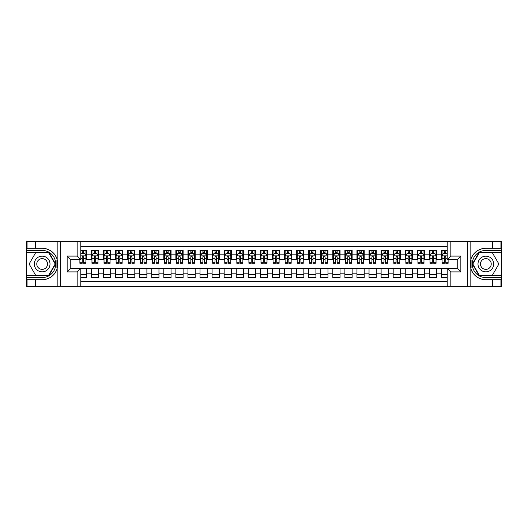 <?xml version="1.0" encoding="UTF-8"?>
<svg xmlns="http://www.w3.org/2000/svg" width="528" height="528" viewBox="0 0 528 528"><rect width="100%" height="100%" fill="white"/><g stroke="black" fill="none" stroke-linecap="round" stroke-linejoin="round"><path stroke-width="0.79" d="M80.791 286.334L447.209 286.334L447.209 268.283L457.228 268.283L457.228 259.717L447.209 259.717L447.209 241.666L80.791 241.666L80.791 259.717L70.772 259.717L70.772 268.283L80.791 268.283L80.791 286.334L35.515 286.334L35.515 279.728L42.154 279.728A15.728 15.728 0 0 0 57.169 268.673L57.169 259.327A15.728 15.728 0 0 0 42.154 248.272L35.515 248.272L35.515 241.666L26.4 241.666L26.4 275.649L48.88 275.649L55.612 264L48.88 252.351L26.4 252.351M447.209 250.417L441.474 250.417L441.474 254.826L436.649 254.826L436.649 259.651L441.474 259.651L441.474 254.826M436.649 254.826L436.649 250.417L429.403 250.417L429.403 254.826L424.571 254.826L424.571 259.651L429.403 259.651L429.403 254.826M424.571 254.826L424.571 250.417L417.331 250.417L417.331 254.826L412.5 254.826L412.5 259.651L417.331 259.651L417.331 254.826M412.5 254.826L412.5 250.417L405.253 250.417L405.253 254.826L400.429 254.826L400.429 259.651L405.253 259.651L405.253 254.826M400.429 254.826L400.429 250.417L393.182 250.417L393.182 254.826L388.351 254.826L388.351 259.651L393.182 259.651L393.182 254.826M388.351 254.826L388.351 250.417L381.11 250.417L381.11 254.826L376.279 254.826L376.279 259.651L381.11 259.651L381.11 254.826M376.279 254.826L376.279 250.417L369.039 250.417L369.039 254.826L364.208 254.826L364.208 259.651L369.039 259.651L369.039 254.826M364.208 254.826L364.208 250.417L356.961 250.417L356.961 254.826L352.136 254.826L352.136 259.651L356.961 259.651L356.961 254.826M352.136 254.826L352.136 250.417L344.89 250.417L344.89 254.826L340.058 254.826L340.058 259.651L344.89 259.651L344.89 254.826M340.058 254.826L340.058 250.417L332.818 250.417L332.818 254.826L327.987 254.826L327.987 259.651L332.818 259.651L332.818 254.826M327.987 254.826L327.987 250.417L320.747 250.417L320.747 254.826L315.916 254.826L315.916 259.651L320.747 259.651L320.747 254.826M315.916 254.826L315.916 250.417L308.669 250.417L308.669 254.826L303.844 254.826L303.844 259.651L308.669 259.651L308.669 254.826M303.844 254.826L303.844 250.417L296.597 250.417L296.597 254.826L291.766 254.826L291.766 259.651L296.597 259.651L296.597 254.826M291.766 254.826L291.766 250.417L284.526 250.417L284.526 254.826L279.695 254.826L279.695 259.651L284.526 259.651L284.526 254.826M279.695 254.826L279.695 250.417L272.448 250.417L272.448 254.826L267.623 254.826L267.623 259.651L272.448 259.651L272.448 254.826M267.623 254.826L267.623 250.417L260.377 250.417L260.377 254.826L255.552 254.826L255.552 259.651L260.377 259.651L260.377 254.826M255.552 254.826L255.552 250.417L248.305 250.417L248.305 254.826L243.474 254.826L243.474 259.651L248.305 259.651L248.305 254.826M243.474 254.826L243.474 250.417L236.234 250.417L236.234 254.826L231.403 254.826L231.403 259.651L236.234 259.651L236.234 254.826M231.403 254.826L231.403 250.417L224.156 250.417L224.156 254.826L219.331 254.826L219.331 259.651L224.156 259.651L224.156 254.826M219.331 254.826L219.331 250.417L212.084 250.417L212.084 254.826L207.253 254.826L207.253 259.651L212.084 259.651L212.084 254.826M207.253 254.826L207.253 250.417L200.013 250.417L200.013 254.826L195.182 254.826L195.182 259.651L200.013 259.651L200.013 254.826M195.182 254.826L195.182 250.417L187.942 250.417L187.942 254.826L183.11 254.826L183.11 259.651L187.942 259.651L187.942 254.826M183.11 254.826L183.11 250.417L175.864 250.417L175.864 254.826L171.039 254.826L171.039 259.651L175.864 259.651L175.864 254.826M171.039 254.826L171.039 250.417L163.792 250.417L163.792 254.826L158.961 254.826L158.961 259.651L163.792 259.651L163.792 254.826M158.961 254.826L158.961 250.417L151.721 250.417L151.721 254.826L146.89 254.826L146.89 259.651L151.721 259.651L151.721 254.826M146.89 254.826L146.89 250.417L139.649 250.417L139.649 254.826L134.818 254.826L134.818 259.651L139.649 259.651L139.649 254.826M134.818 254.826L134.818 250.417L127.571 250.417L127.571 254.826L122.747 254.826L122.747 259.651L127.571 259.651L127.571 254.826M122.747 254.826L122.747 250.417L115.5 250.417L115.5 254.826L110.669 254.826L110.669 259.651L115.5 259.651L115.5 254.826M110.669 254.826L110.669 250.417L103.429 250.417L103.429 254.826L98.597 254.826L98.597 259.651L103.429 259.651L103.429 254.826M98.597 254.826L98.597 250.417L91.351 250.417L91.351 259.651L86.526 259.651L86.526 250.417L80.791 250.417M80.791 277.583L86.526 277.583L86.526 268.349L91.351 268.349L91.351 277.583L98.597 277.583L98.597 268.349L103.429 268.349L103.429 273.174L98.597 273.174M103.429 273.174L103.429 277.583L110.669 277.583L110.669 268.349L115.5 268.349L115.5 273.174L110.669 273.174M115.5 273.174L115.5 277.583L122.747 277.583L122.747 268.349L127.571 268.349L127.571 273.174L122.747 273.174M127.571 273.174L127.571 277.583L134.818 277.583L134.818 268.349L139.649 268.349L139.649 273.174L134.818 273.174M139.649 273.174L139.649 277.583L146.89 277.583L146.89 268.349L151.721 268.349L151.721 273.174L146.89 273.174M151.721 273.174L151.721 277.583L158.961 277.583L158.961 268.349L163.792 268.349L163.792 273.174L158.961 273.174M163.792 273.174L163.792 277.583L171.039 277.583L171.039 268.349L175.864 268.349L175.864 273.174L171.039 273.174M175.864 273.174L175.864 277.583L183.11 277.583L183.11 268.349L187.942 268.349L187.942 273.174L183.11 273.174M187.942 273.174L187.942 277.583L195.182 277.583L195.182 268.349L200.013 268.349L200.013 273.174L195.182 273.174M200.013 273.174L200.013 277.583L207.253 277.583L207.253 268.349L212.084 268.349L212.084 273.174L207.253 273.174M212.084 273.174L212.084 277.583L219.331 277.583L219.331 268.349L224.156 268.349L224.156 273.174L219.331 273.174M224.156 273.174L224.156 277.583L231.403 277.583L231.403 268.349L236.234 268.349L236.234 273.174L231.403 273.174M236.234 273.174L236.234 277.583L243.474 277.583L243.474 268.349L248.305 268.349L248.305 273.174L243.474 273.174M248.305 273.174L248.305 277.583L255.552 277.583L255.552 268.349L260.377 268.349L260.377 273.174L255.552 273.174M260.377 273.174L260.377 277.583L267.623 277.583L267.623 268.349L272.448 268.349L272.448 273.174L267.623 273.174M272.448 273.174L272.448 277.583L279.695 277.583L279.695 268.349L284.526 268.349L284.526 273.174L279.695 273.174M284.526 273.174L284.526 277.583L291.766 277.583L291.766 268.349L296.597 268.349L296.597 273.174L291.766 273.174M296.597 273.174L296.597 277.583L303.844 277.583L303.844 268.349L308.669 268.349L308.669 273.174L303.844 273.174M308.669 273.174L308.669 277.583L315.916 277.583L315.916 268.349L320.747 268.349L320.747 273.174L315.916 273.174M320.747 273.174L320.747 277.583L327.987 277.583L327.987 268.349L332.818 268.349L332.818 273.174L327.987 273.174M332.818 273.174L332.818 277.583L340.058 277.583L340.058 268.349L344.89 268.349L344.89 273.174L340.058 273.174M344.89 273.174L344.89 277.583L352.136 277.583L352.136 268.349L356.961 268.349L356.961 273.174L352.136 273.174M356.961 273.174L356.961 277.583L364.208 277.583L364.208 268.349L369.039 268.349L369.039 273.174L364.208 273.174M369.039 273.174L369.039 277.583L376.279 277.583L376.279 268.349L381.11 268.349L381.11 273.174L376.279 273.174M381.11 273.174L381.11 277.583L388.351 277.583L388.351 268.349L393.182 268.349L393.182 273.174L388.351 273.174M393.182 273.174L393.182 277.583L400.429 277.583L400.429 268.349L405.253 268.349L405.253 273.174L400.429 273.174M405.253 273.174L405.253 277.583L412.5 277.583L412.5 268.349L417.331 268.349L417.331 273.174L412.5 273.174M417.331 273.174L417.331 277.583L424.571 277.583L424.571 268.349L429.403 268.349L429.403 273.174L424.571 273.174M429.403 273.174L429.403 277.583L436.649 277.583L436.649 268.349L441.474 268.349L441.474 273.174L436.649 273.174M447.209 246.371L80.791 246.371M80.791 281.629L447.209 281.629M441.474 273.174L441.474 277.583L447.209 277.583M70.831 259.717L70.831 268.283M457.169 268.283L457.169 259.717M82.177 253.433L83.629 253.433M85.919 253.433L86.526 253.433M82.177 259.532L83.629 259.532M85.919 259.532L86.526 259.532M80.791 268.468L86.526 268.468M80.791 274.567L86.526 274.567M91.351 259.532L91.958 259.532M94.248 259.532L95.7 259.532M97.997 259.532L98.597 259.532M91.351 253.433L91.958 253.433M94.248 253.433L95.7 253.433M97.997 253.433L98.597 253.433M91.351 268.468L98.597 268.468M91.351 274.567L98.597 274.567M103.429 268.468L110.669 268.468M103.429 274.567L110.669 274.567M103.429 253.433L104.029 253.433M106.326 253.433L107.771 253.433M110.068 253.433L110.669 253.433M103.429 259.532L104.029 259.532M106.326 259.532L107.771 259.532M110.068 259.532L110.669 259.532M115.5 268.468L122.747 268.468M115.5 274.567L122.747 274.567M115.5 253.433L116.101 253.433M118.397 253.433L119.849 253.433M122.14 253.433L122.747 253.433M115.5 259.532L116.101 259.532M118.397 259.532L119.849 259.532M122.14 259.532L122.747 259.532M127.571 268.468L134.818 268.468M127.571 274.567L134.818 274.567M127.571 253.433L128.179 253.433M130.469 253.433L131.921 253.433M134.211 253.433L134.818 253.433M127.571 259.532L128.179 259.532M130.469 259.532L131.921 259.532M134.211 259.532L134.818 259.532M139.649 268.468L146.89 268.468M139.649 274.567L146.89 274.567M139.649 253.433L140.25 253.433M142.547 253.433L143.992 253.433M146.289 253.433L146.89 253.433M139.649 259.532L140.25 259.532M142.547 259.532L143.992 259.532M146.289 259.532L146.89 259.532M151.721 268.468L158.961 268.468M151.721 274.567L158.961 274.567M151.721 253.433L152.321 253.433M154.618 253.433L156.064 253.433M158.36 253.433L158.961 253.433M151.721 259.532L152.321 259.532M154.618 259.532L156.064 259.532M158.36 259.532L158.961 259.532M163.792 268.468L171.039 268.468M163.792 274.567L171.039 274.567M163.792 253.433L164.399 253.433M166.69 253.433L168.142 253.433M170.432 253.433L171.039 253.433M163.792 259.532L164.399 259.532M166.69 259.532L168.142 259.532M170.432 259.532L171.039 259.532M175.864 268.468L183.11 268.468M175.864 274.567L183.11 274.567M175.864 253.433L176.471 253.433M178.761 253.433L180.213 253.433M182.503 253.433L183.11 253.433M175.864 259.532L176.471 259.532M178.761 259.532L180.213 259.532M182.503 259.532L183.11 259.532M187.942 268.468L195.182 268.468M187.942 274.567L195.182 274.567M187.942 253.433L188.542 253.433M190.839 253.433L192.284 253.433M194.581 253.433L195.182 253.433M187.942 259.532L188.542 259.532M190.839 259.532L192.284 259.532M194.581 259.532L195.182 259.532M200.013 268.468L207.253 268.468M200.013 274.567L207.253 274.567M200.013 253.433L200.614 253.433M202.91 253.433L204.356 253.433M206.653 253.433L207.253 253.433M200.013 259.532L200.614 259.532M202.91 259.532L204.356 259.532M206.653 259.532L207.253 259.532M212.084 268.468L219.331 268.468M212.084 274.567L219.331 274.567M212.084 253.433L212.692 253.433M214.982 253.433L216.434 253.433M218.724 253.433L219.331 253.433M212.084 259.532L212.692 259.532M214.982 259.532L216.434 259.532M218.724 259.532L219.331 259.532M224.156 268.468L231.403 268.468M224.156 274.567L231.403 274.567M224.156 253.433L224.763 253.433M227.053 253.433L228.505 253.433M230.802 253.433L231.403 253.433M224.156 259.532L224.763 259.532M227.053 259.532L228.505 259.532M230.802 259.532L231.403 259.532M236.234 268.468L243.474 268.468M236.234 274.567L243.474 274.567M236.234 253.433L236.834 253.433M239.131 253.433L240.577 253.433M242.873 253.433L243.474 253.433M236.234 259.532L236.834 259.532M239.131 259.532L240.577 259.532M242.873 259.532L243.474 259.532M248.305 268.468L255.552 268.468M248.305 274.567L255.552 274.567M248.305 253.433L248.906 253.433M251.203 253.433L252.648 253.433M254.945 253.433L255.552 253.433M248.305 259.532L248.906 259.532M251.203 259.532L252.648 259.532M254.945 259.532L255.552 259.532M260.377 268.468L267.623 268.468M260.377 274.567L267.623 274.567M260.377 253.433L260.984 253.433M263.274 253.433L264.726 253.433M267.016 253.433L267.623 253.433M260.377 259.532L260.984 259.532M263.274 259.532L264.726 259.532M267.016 259.532L267.623 259.532M272.448 268.468L279.695 268.468M272.448 274.567L279.695 274.567M272.448 253.433L273.055 253.433M275.352 253.433L276.797 253.433M279.094 253.433L279.695 253.433M272.448 259.532L273.055 259.532M275.352 259.532L276.797 259.532M279.094 259.532L279.695 259.532M284.526 268.468L291.766 268.468M284.526 274.567L291.766 274.567M284.526 253.433L285.127 253.433M287.423 253.433L288.869 253.433M291.166 253.433L291.766 253.433M284.526 259.532L285.127 259.532M287.423 259.532L288.869 259.532M291.166 259.532L291.766 259.532M296.597 268.468L303.844 268.468M296.597 274.567L303.844 274.567M296.597 253.433L297.198 253.433M299.495 253.433L300.947 253.433M303.237 253.433L303.844 253.433M296.597 259.532L297.198 259.532M299.495 259.532L300.947 259.532M303.237 259.532L303.844 259.532M308.669 268.468L315.916 268.468M308.669 274.567L315.916 274.567M308.669 253.433L309.276 253.433M311.566 253.433L313.018 253.433M315.308 253.433L315.916 253.433M308.669 259.532L309.276 259.532M311.566 259.532L313.018 259.532M315.308 259.532L315.916 259.532M320.747 268.468L327.987 268.468M320.747 274.567L327.987 274.567M320.747 253.433L321.347 253.433M323.644 253.433L325.09 253.433M327.386 253.433L327.987 253.433M320.747 259.532L321.347 259.532M323.644 259.532L325.09 259.532M327.386 259.532L327.987 259.532M332.818 268.468L340.058 268.468M332.818 274.567L340.058 274.567M332.818 253.433L333.419 253.433M335.716 253.433L337.161 253.433M339.458 253.433L340.058 253.433M332.818 259.532L333.419 259.532M335.716 259.532L337.161 259.532M339.458 259.532L340.058 259.532M344.89 268.468L352.136 268.468M344.89 274.567L352.136 274.567M344.89 253.433L345.497 253.433M347.787 253.433L349.239 253.433M351.529 253.433L352.136 253.433M344.89 259.532L345.497 259.532M347.787 259.532L349.239 259.532M351.529 259.532L352.136 259.532M356.961 268.468L364.208 268.468M356.961 274.567L364.208 274.567M356.961 253.433L357.568 253.433M359.858 253.433L361.31 253.433M363.601 253.433L364.208 253.433M356.961 259.532L357.568 259.532M359.858 259.532L361.31 259.532M363.601 259.532L364.208 259.532M369.039 268.468L376.279 268.468M369.039 274.567L376.279 274.567M369.039 253.433L369.64 253.433M371.936 253.433L373.382 253.433M375.679 253.433L376.279 253.433M369.039 259.532L369.64 259.532M371.936 259.532L373.382 259.532M375.679 259.532L376.279 259.532M381.11 268.468L388.351 268.468M381.11 274.567L388.351 274.567M381.11 253.433L381.711 253.433M384.008 253.433L385.453 253.433M387.75 253.433L388.351 253.433M381.11 259.532L381.711 259.532M384.008 259.532L385.453 259.532M387.75 259.532L388.351 259.532M393.182 268.468L400.429 268.468M393.182 274.567L400.429 274.567M393.182 253.433L393.789 253.433M396.079 253.433L397.531 253.433M399.821 253.433L400.429 253.433M393.182 259.532L393.789 259.532M396.079 259.532L397.531 259.532M399.821 259.532L400.429 259.532M405.253 268.468L412.5 268.468M405.253 274.567L412.5 274.567M405.253 253.433L405.86 253.433M408.151 253.433L409.603 253.433M411.899 253.433L412.5 253.433M405.253 259.532L405.86 259.532M408.151 259.532L409.603 259.532M411.899 259.532L412.5 259.532M417.331 268.468L424.571 268.468M417.331 274.567L424.571 274.567M417.331 253.433L417.932 253.433M420.229 253.433L421.674 253.433M423.971 253.433L424.571 253.433M417.331 259.532L417.932 259.532M420.229 259.532L421.674 259.532M423.971 259.532L424.571 259.532M429.403 268.468L436.649 268.468M429.403 274.567L436.649 274.567M429.403 253.433L430.003 253.433M432.3 253.433L433.752 253.433M436.042 253.433L436.649 253.433M429.403 259.532L430.003 259.532M432.3 259.532L433.752 259.532M436.042 259.532L436.649 259.532M441.474 268.468L447.209 268.468M441.474 274.567L447.209 274.567M441.474 253.433L442.081 253.433M444.371 253.433L445.823 253.433M441.474 259.532L442.081 259.532M444.371 259.532L445.823 259.532M83.629 251.988L82.177 251.988M79.886 262.291L79.886 263.274L82.177 263.274L82.177 262.291L79.886 262.291L79.886 259.717M85.048 254.159L85.919 254.159L85.919 263.274L83.629 263.274L83.629 256.819L83.068 256.113L82.183 256.714L82.177 262.291M85.919 254.159L85.919 250.417M85.919 255.908L84.711 253.499L81.094 253.499L80.791 254.1M82.177 253.499L82.177 250.417M83.629 250.417L83.629 253.499M46.081 257.202A7.847 7.847 0 0 0 35.356 260.073A7.847 7.847 0 0 0 38.234 270.798A7.847 7.847 0 0 0 48.952 267.927A7.847 7.847 0 0 0 46.081 257.202M44.84 259.347A5.372 5.372 0 0 0 37.501 261.314A5.372 5.372 0 0 0 39.468 268.653A5.372 5.372 0 0 0 46.807 266.686A5.372 5.372 0 0 0 44.84 259.347M48.675 275.286L35.64 275.286L29.119 264L35.64 252.714L48.675 252.714L55.189 264L48.675 275.286M489.766 257.202A7.847 7.847 0 0 0 479.048 260.073A7.847 7.847 0 0 0 481.919 270.798A7.847 7.847 0 0 0 492.644 267.927A7.847 7.847 0 0 0 489.766 257.202M488.532 259.347A5.372 5.372 0 0 0 481.193 261.314A5.372 5.372 0 0 0 483.16 268.653A5.372 5.372 0 0 0 490.499 266.686A5.372 5.372 0 0 0 488.532 259.347M492.36 275.286L479.325 275.286L472.811 264L479.325 252.714L492.36 252.714L498.881 264L492.36 275.286M56.912 267.623L57.46 267.623A15.728 15.728 0 0 0 57.46 260.383L56.918 260.383L56.912 267.716L57.433 267.716M35.515 241.666L57.169 241.666L57.169 259.327C54.549 252.404 49.546 248.721 42.154 248.272M42.154 279.728C49.546 279.279 54.549 275.596 57.169 268.673L57.169 286.334M77.167 286.334L77.167 271.907L67.148 271.907L67.148 256.093L77.167 256.093L77.167 241.666L60.687 241.666L60.687 286.334M35.515 286.334L26.4 286.334L26.4 275.649M26.4 277.583L42.154 277.583A13.583 13.583 0 0 0 55.737 264A13.583 13.583 0 0 0 42.154 250.417L26.4 250.417M57.169 241.666L60.687 241.666M77.167 241.666L80.791 241.666M35.515 279.728L27.067 279.728L27.067 286.334M35.515 248.272L27.067 248.272L27.067 241.666M77.167 271.907L80.791 268.283M67.148 271.907L70.772 268.283M67.148 256.093L70.772 259.717M77.167 256.093L80.791 259.717M56.918 260.383L57.433 260.291M57.823 265.353L57.869 263.446M57.717 261.73L57.631 261.215M471.088 260.377L470.54 260.377A15.728 15.728 0 0 0 470.54 267.617L471.082 267.617L471.088 260.284L470.567 260.284M447.209 241.666L492.485 241.666L492.485 248.272L485.846 248.272A15.728 15.728 0 0 0 470.831 259.327L470.831 268.673A15.728 15.728 0 0 0 485.846 279.728L492.485 279.728L492.485 286.334L501.6 286.334L501.6 252.351L479.12 252.351L472.388 264L479.12 275.649L501.6 275.649M492.485 286.334L470.831 286.334L470.831 268.673C473.451 275.596 478.454 279.279 485.846 279.728M485.846 248.272C478.454 248.721 473.451 252.404 470.831 259.327L470.831 241.666M450.833 241.666L450.833 256.093L460.852 256.093L460.852 271.907L450.833 271.907L450.833 286.334L467.313 286.334L467.313 241.666M492.485 241.666L501.6 241.666L501.6 252.351M501.6 250.417L485.846 250.417A13.583 13.583 0 0 0 472.263 264A13.583 13.583 0 0 0 485.846 277.583L501.6 277.583M470.831 286.334L467.313 286.334M450.833 286.334L447.209 286.334M492.485 248.272L500.933 248.272L500.933 241.666M492.485 279.728L500.933 279.728L500.933 286.334M450.833 256.093L447.209 259.717M460.852 256.093L457.228 259.717M460.852 271.907L457.228 268.283M450.833 271.907L447.209 268.283M471.082 267.617L470.567 267.709M470.177 262.647L470.131 264.554M470.283 266.27L470.369 266.785M95.7 251.988L94.248 251.988M97.997 262.291L95.7 262.291L95.7 263.274L97.997 263.274L97.997 255.908L96.789 253.499L93.166 253.499L91.958 255.908L91.958 263.274L94.248 263.274L94.248 262.291L91.958 262.291M91.958 255.908L91.958 250.417M97.997 255.908L97.997 250.417M94.248 253.499L94.248 250.417M95.7 250.417L95.7 253.499M95.7 262.291L95.7 256.819L94.901 256.093L94.248 256.819L94.248 262.291M107.771 251.988L106.326 251.988M110.068 262.291L107.771 262.291L107.771 263.274L110.068 263.274L110.068 255.908L108.86 253.499L105.237 253.499L104.029 255.908L104.029 263.274L106.326 263.274L106.326 262.291L104.029 262.291M104.029 255.908L104.029 250.417M110.068 255.908L110.068 250.417M106.326 253.499L106.326 250.417M107.771 250.417L107.771 253.499M107.771 262.291L107.771 256.819L106.973 256.093L106.333 256.714L106.326 262.291M119.849 251.988L118.397 251.988M122.14 262.291L119.849 262.291L119.849 263.274L122.14 263.274L122.14 255.908L120.932 253.499L117.308 253.499L116.101 255.908L116.101 263.274L118.397 263.274L118.397 262.291L116.101 262.291M116.101 255.908L116.101 250.417M122.14 255.908L122.14 250.417M118.397 253.499L118.397 250.417M119.849 250.417L119.849 253.499M119.849 262.291L119.849 256.819L119.044 256.093L118.404 256.714L118.397 262.291M131.921 251.988L130.469 251.988M134.211 262.291L131.921 262.291L131.921 263.274L134.211 263.274L134.211 255.908L133.003 253.499L129.386 253.499L128.179 255.908L128.179 263.274L130.469 263.274L130.469 262.291L128.179 262.291M128.179 255.908L128.179 250.417M134.211 255.908L134.211 250.417M130.469 253.499L130.469 250.417M131.921 250.417L131.921 253.499M131.921 262.291L131.921 256.819L131.116 256.093L130.475 256.714L130.469 262.291M143.992 251.988L142.547 251.988M146.289 262.291L143.992 262.291L143.992 263.274L146.289 263.274L146.289 255.908L145.081 253.499L141.458 253.499L140.25 255.908L140.25 263.274L142.547 263.274L142.547 262.291L140.25 262.291M140.25 255.908L140.25 250.417M146.289 255.908L146.289 250.417M142.547 253.499L142.547 250.417M143.992 250.417L143.992 253.499M143.992 262.291L143.992 256.819L143.194 256.093L142.553 256.714L142.547 262.291M156.064 251.988L154.618 251.988M158.36 262.291L156.064 262.291L156.064 263.274L158.36 263.274L158.36 255.908L157.153 253.499L153.529 253.499L152.321 255.908L152.321 263.274L154.618 263.274L154.618 262.291L152.321 262.291M152.321 255.908L152.321 250.417M158.36 255.908L158.36 250.417M154.618 253.499L154.618 250.417M156.064 250.417L156.064 253.499M156.064 262.291L156.064 256.819L155.265 256.093L154.625 256.714L154.618 262.291M168.142 251.988L166.69 251.988M170.432 262.291L168.142 262.291L168.142 263.274L170.432 263.274L170.432 255.908L169.224 253.499L165.601 253.499L164.399 255.908L164.399 263.274L166.69 263.274L166.69 262.291L164.399 262.291M164.399 255.908L164.399 250.417M170.432 255.908L170.432 250.417M166.69 253.499L166.69 250.417M168.142 250.417L168.142 253.499M168.142 262.291L168.142 256.819L167.336 256.093L166.696 256.714L166.69 262.291M180.213 251.988L178.761 251.988M182.503 262.291L180.213 262.291L180.213 263.274L182.503 263.274L182.503 255.908L181.302 253.499L177.679 253.499L176.471 255.908L176.471 263.274L178.761 263.274L178.761 262.291L176.471 262.291M176.471 255.908L176.471 250.417M182.503 255.908L182.503 250.417M178.761 253.499L178.761 250.417M180.213 250.417L180.213 253.499M180.213 262.291L180.213 256.819L179.414 256.093L178.768 256.714L178.761 262.291M192.284 251.988L190.839 251.988M194.581 262.291L192.284 262.291L192.284 263.274L194.581 263.274L194.581 255.908L193.373 253.499L189.75 253.499L188.542 255.908L188.542 263.274L190.839 263.274L190.839 262.291L188.542 262.291M188.542 255.908L188.542 250.417M194.581 255.908L194.581 250.417M190.839 253.499L190.839 250.417M192.284 250.417L192.284 253.499M192.284 262.291L192.284 256.819L191.486 256.093L190.846 256.714L190.839 262.291M204.356 251.988L202.91 251.988M206.653 262.291L204.356 262.291L204.356 263.274L206.653 263.274L206.653 255.908L205.445 253.499L201.821 253.499L200.614 255.908L200.614 263.274L202.91 263.274L202.91 262.291L200.614 262.291M200.614 255.908L200.614 250.417M206.653 255.908L206.653 250.417M202.91 253.499L202.91 250.417M204.356 250.417L204.356 253.499M204.356 262.291L204.356 256.819L203.557 256.093L202.917 256.714L202.91 262.291M216.434 251.988L214.982 251.988M218.724 262.291L216.434 262.291L216.434 263.274L218.724 263.274L218.724 255.908L217.516 253.499L213.899 253.499L212.692 255.908L212.692 263.274L214.982 263.274L214.982 262.291L212.692 262.291M212.692 255.908L212.692 250.417M218.724 255.908L218.724 250.417M214.982 253.499L214.982 250.417M216.434 250.417L216.434 253.499M216.434 262.291L216.434 256.819L215.629 256.093L214.988 256.714L214.982 262.291M228.505 251.988L227.053 251.988M230.802 262.291L228.505 262.291L228.505 263.274L230.802 263.274L230.802 255.908L229.594 253.499L225.971 253.499L224.763 255.908L224.763 263.274L227.053 263.274L227.053 262.291L224.763 262.291M224.763 255.908L224.763 250.417M230.802 255.908L230.802 250.417M227.053 253.499L227.053 250.417M228.505 250.417L228.505 253.499M228.505 262.291L228.505 256.819L227.707 256.093L227.06 256.714L227.053 262.291M240.577 251.988L239.131 251.988M242.873 262.291L240.577 262.291L240.577 263.274L242.873 263.274L242.873 255.908L241.666 253.499L238.042 253.499L236.834 255.908L236.834 263.274L239.131 263.274L239.131 262.291L236.834 262.291M236.834 255.908L236.834 250.417M242.873 255.908L242.873 250.417M239.131 253.499L239.131 250.417M240.577 250.417L240.577 253.499M240.577 262.291L240.577 256.819L239.778 256.093L239.138 256.714L239.131 262.291M252.648 251.988L251.203 251.988M254.945 262.291L252.648 262.291L252.648 263.274L254.945 263.274L254.945 255.908L253.737 253.499L250.114 253.499L248.906 255.908L248.906 263.274L251.203 263.274L251.203 262.291L248.906 262.291M248.906 255.908L248.906 250.417M254.945 255.908L254.945 250.417M251.203 253.499L251.203 250.417M252.648 250.417L252.648 253.499M252.648 262.291L252.648 256.819L251.849 256.093L251.209 256.714L251.203 262.291M264.726 251.988L263.274 251.988M267.016 262.291L264.726 262.291L264.726 263.274L267.016 263.274L267.016 255.908L265.808 253.499L262.192 253.499L260.984 255.908L260.984 263.274L263.274 263.274L263.274 262.291L260.984 262.291M260.984 255.908L260.984 250.417M267.016 255.908L267.016 250.417M263.274 253.499L263.274 250.417M264.726 250.417L264.726 253.499M264.726 262.291L264.726 256.819L263.921 256.093L263.281 256.714L263.274 262.291M276.797 251.988L275.352 251.988M279.094 262.291L276.797 262.291L276.797 263.274L279.094 263.274L279.094 255.908L277.886 253.499L274.263 253.499L273.055 255.908L273.055 263.274L275.352 263.274L275.352 262.291L273.055 262.291M273.055 255.908L273.055 250.417M279.094 255.908L279.094 250.417M275.352 253.499L275.352 250.417M276.797 250.417L276.797 253.499M276.797 262.291L276.797 256.819L275.999 256.093L275.359 256.714L275.352 262.291M288.869 251.988L287.423 251.988M291.166 262.291L288.869 262.291L288.869 263.274L291.166 263.274L291.166 255.908L289.958 253.499L286.334 253.499L285.127 255.908L285.127 263.274L287.423 263.274L287.423 262.291L285.127 262.291M285.127 255.908L285.127 250.417M291.166 255.908L291.166 250.417M287.423 253.499L287.423 250.417M288.869 250.417L288.869 253.499M288.869 262.291L288.869 256.819L288.07 256.093L287.43 256.714L287.423 262.291M300.947 251.988L299.495 251.988M303.237 262.291L300.947 262.291L300.947 263.274L303.237 263.274L303.237 255.908L302.029 253.499L298.406 253.499L297.198 255.908L297.198 263.274L299.495 263.274L299.495 262.291L297.198 262.291M297.198 255.908L297.198 250.417M303.237 255.908L303.237 250.417M299.495 253.499L299.495 250.417M300.947 250.417L300.947 253.499M300.947 262.291L300.947 256.819L300.142 256.093L299.501 256.714L299.495 262.291M313.018 251.988L311.566 251.988M315.308 262.291L313.018 262.291L313.018 263.274L315.308 263.274L315.308 255.908L314.101 253.499L310.484 253.499L309.276 255.908L309.276 263.274L311.566 263.274L311.566 262.291L309.276 262.291M309.276 255.908L309.276 250.417M315.308 255.908L315.308 250.417M311.566 253.499L311.566 250.417M313.018 250.417L313.018 253.499M313.018 262.291L313.018 256.819L312.22 256.093L311.573 256.714L311.566 262.291M325.09 251.988L323.644 251.988M327.386 262.291L325.09 262.291L325.09 263.274L327.386 263.274L327.386 255.908L326.179 253.499L322.555 253.499L321.347 255.908L321.347 263.274L323.644 263.274L323.644 262.291L321.347 262.291M321.347 255.908L321.347 250.417M327.386 255.908L327.386 250.417M323.644 253.499L323.644 250.417M325.09 250.417L325.09 253.499M325.09 262.291L325.09 256.819L324.291 256.093L323.651 256.714L323.644 262.291M337.161 251.988L335.716 251.988M339.458 262.291L337.161 262.291L337.161 263.274L339.458 263.274L339.458 255.908L338.25 253.499L334.627 253.499L333.419 255.908L333.419 263.274L335.716 263.274L335.716 262.291L333.419 262.291M333.419 255.908L333.419 250.417M339.458 255.908L339.458 250.417M335.716 253.499L335.716 250.417M337.161 250.417L337.161 253.499M337.161 262.291L337.161 256.819L336.362 256.093L335.722 256.714L335.716 262.291M349.239 251.988L347.787 251.988M351.529 262.291L349.239 262.291L349.239 263.274L351.529 263.274L351.529 255.908L350.321 253.499L346.698 253.499L345.497 255.908L345.497 263.274L347.787 263.274L347.787 262.291L345.497 262.291M345.497 255.908L345.497 250.417M351.529 255.908L351.529 250.417M347.787 253.499L347.787 250.417M349.239 250.417L349.239 253.499M349.239 262.291L349.239 256.819L348.434 256.093L347.794 256.714L347.787 262.291M361.31 251.988L359.858 251.988M363.601 262.291L361.31 262.291L361.31 263.274L363.601 263.274L363.601 255.908L362.399 253.499L358.776 253.499L357.568 255.908L357.568 263.274L359.858 263.274L359.858 262.291L357.568 262.291M357.568 255.908L357.568 250.417M363.601 255.908L363.601 250.417M359.858 253.499L359.858 250.417M361.31 250.417L361.31 253.499M361.31 262.291L361.31 256.819L360.512 256.093L359.865 256.714L359.858 262.291M373.382 251.988L371.936 251.988M375.679 262.291L373.382 262.291L373.382 263.274L375.679 263.274L375.679 255.908L374.471 253.499L370.847 253.499L369.64 255.908L369.64 263.274L371.936 263.274L371.936 262.291L369.64 262.291M369.64 255.908L369.64 250.417M375.679 255.908L375.679 250.417M371.936 253.499L371.936 250.417M373.382 250.417L373.382 253.499M373.382 262.291L373.382 256.819L372.583 256.093L371.943 256.714L371.936 262.291M385.453 251.988L384.008 251.988M387.75 262.291L385.453 262.291L385.453 263.274L387.75 263.274L387.75 255.908L386.542 253.499L382.919 253.499L381.711 255.908L381.711 263.274L384.008 263.274L384.008 262.291L381.711 262.291M381.711 255.908L381.711 250.417M387.75 255.908L387.75 250.417M384.008 253.499L384.008 250.417M385.453 250.417L385.453 253.499M385.453 262.291L385.453 256.819L384.655 256.093L384.014 256.714L384.008 262.291M397.531 251.988L396.079 251.988M399.821 262.291L397.531 262.291L397.531 263.274L399.821 263.274L399.821 255.908L398.614 253.499L394.997 253.499L393.789 255.908L393.789 263.274L396.079 263.274L396.079 262.291L393.789 262.291M393.789 255.908L393.789 250.417M399.821 255.908L399.821 250.417M396.079 253.499L396.079 250.417M397.531 250.417L397.531 253.499M397.531 262.291L397.531 256.819L396.726 256.093L396.086 256.714L396.079 262.291M409.603 251.988L408.151 251.988M411.899 262.291L409.603 262.291L409.603 263.274L411.899 263.274L411.899 255.908L410.692 253.499L407.068 253.499L405.86 255.908L405.86 263.274L408.151 263.274L408.151 262.291L405.86 262.291M405.86 255.908L405.86 250.417M411.899 255.908L411.899 250.417M408.151 253.499L408.151 250.417M409.603 250.417L409.603 253.499M409.603 262.291L409.603 256.819L408.804 256.093L408.151 256.819L408.151 262.291M421.674 251.988L420.229 251.988M423.971 262.291L421.674 262.291L421.674 263.274L423.971 263.274L423.971 255.908L422.763 253.499L419.14 253.499L417.932 255.908L417.932 263.274L420.229 263.274L420.229 262.291L417.932 262.291M417.932 255.908L417.932 250.417M423.971 255.908L423.971 250.417M420.229 253.499L420.229 250.417M421.674 250.417L421.674 253.499M421.674 262.291L421.674 256.819L420.875 256.093L420.235 256.714L420.229 262.291M433.752 251.988L432.3 251.988M436.042 262.291L433.752 262.291L433.752 263.274L436.042 263.274L436.042 255.908L434.834 253.499L431.211 253.499L430.003 255.908L430.003 263.274L432.3 263.274L432.3 262.291L430.003 262.291M430.003 255.908L430.003 250.417M436.042 255.908L436.042 250.417M432.3 253.499L432.3 250.417M433.752 250.417L433.752 253.499M433.752 262.291L433.752 256.819L432.947 256.093L432.307 256.714L432.3 262.291M445.823 251.988L444.371 251.988M447.209 254.1L446.906 253.499L443.289 253.499L442.081 255.908L442.081 263.274L444.371 263.274L444.371 262.291L442.081 262.291M442.081 255.908L442.081 250.417M448.114 259.717L448.114 263.274L445.823 263.274L445.823 256.819L445.487 256.205L444.787 256.159L444.378 256.714L444.371 262.291M444.371 253.499L444.371 250.417M445.823 250.417L445.823 253.499M91.351 273.174L86.526 273.174M91.351 254.826L86.526 254.826M85.892 255.849L80.791 255.849M85.919 262.291L83.629 262.291M82.177 258.707L80.791 258.707M85.919 258.707L83.629 258.707M83.629 252.754L82.177 252.754M97.964 255.849L91.991 255.849M91.958 254.159L92.836 254.159M97.119 254.159L97.997 254.159M94.248 258.707L91.958 258.707M97.997 258.707L95.7 258.707M95.7 252.754L94.248 252.754M110.035 255.849L104.062 255.849M104.029 254.159L104.907 254.159M109.19 254.159L110.068 254.159M106.326 258.707L104.029 258.707M110.068 258.707L107.771 258.707M107.771 252.754L106.326 252.754M122.113 255.849L116.134 255.849M116.101 254.159L116.978 254.159M121.262 254.159L122.14 254.159M118.397 258.707L116.101 258.707M122.14 258.707L119.849 258.707M119.849 252.754L118.397 252.754M134.185 255.849L128.205 255.849M128.179 254.159L129.05 254.159M133.34 254.159L134.211 254.159M130.469 258.707L128.179 258.707M134.211 258.707L131.921 258.707M131.921 252.754L130.469 252.754M146.256 255.849L140.283 255.849M140.25 254.159L141.128 254.159M145.411 254.159L146.289 254.159M142.547 258.707L140.25 258.707M146.289 258.707L143.992 258.707M143.992 252.754L142.547 252.754M158.327 255.849L152.354 255.849M152.321 254.159L153.199 254.159M157.483 254.159L158.36 254.159M154.618 258.707L152.321 258.707M158.36 258.707L156.064 258.707M156.064 252.754L154.618 252.754M170.405 255.849L164.426 255.849M164.399 254.159L165.271 254.159M169.561 254.159L170.432 254.159M166.69 258.707L164.399 258.707M170.432 258.707L168.142 258.707M168.142 252.754L166.69 252.754M182.477 255.849L176.497 255.849M176.471 254.159L177.342 254.159M181.632 254.159L182.503 254.159M178.761 258.707L176.471 258.707M182.503 258.707L180.213 258.707M180.213 252.754L178.761 252.754M194.548 255.849L188.575 255.849M188.542 254.159L189.42 254.159M193.703 254.159L194.581 254.159M190.839 258.707L188.542 258.707M194.581 258.707L192.284 258.707M192.284 252.754L190.839 252.754M206.62 255.849L200.647 255.849M200.614 254.159L201.491 254.159M205.775 254.159L206.653 254.159M202.91 258.707L200.614 258.707M206.653 258.707L204.356 258.707M204.356 252.754L202.91 252.754M218.698 255.849L212.718 255.849M212.692 254.159L213.563 254.159M217.853 254.159L218.724 254.159M214.982 258.707L212.692 258.707M218.724 258.707L216.434 258.707M216.434 252.754L214.982 252.754M230.769 255.849L224.789 255.849M224.763 254.159L225.634 254.159M229.924 254.159L230.802 254.159M227.053 258.707L224.763 258.707M230.802 258.707L228.505 258.707M228.505 252.754L227.053 252.754M242.84 255.849L236.867 255.849M236.834 254.159L237.712 254.159M241.996 254.159L242.873 254.159M239.131 258.707L236.834 258.707M242.873 258.707L240.577 258.707M240.577 252.754L239.131 252.754M254.912 255.849L248.939 255.849M248.906 254.159L249.784 254.159M254.067 254.159L254.945 254.159M251.203 258.707L248.906 258.707M254.945 258.707L252.648 258.707M252.648 252.754L251.203 252.754M266.99 255.849L261.01 255.849M260.984 254.159L261.855 254.159M266.145 254.159L267.016 254.159M263.274 258.707L260.984 258.707M267.016 258.707L264.726 258.707M264.726 252.754L263.274 252.754M279.061 255.849L273.088 255.849M273.055 254.159L273.933 254.159M278.216 254.159L279.094 254.159M275.352 258.707L273.055 258.707M279.094 258.707L276.797 258.707M276.797 252.754L275.352 252.754M291.133 255.849L285.16 255.849M285.127 254.159L286.004 254.159M290.288 254.159L291.166 254.159M287.423 258.707L285.127 258.707M291.166 258.707L288.869 258.707M288.869 252.754L287.423 252.754M303.211 255.849L297.231 255.849M297.198 254.159L298.076 254.159M302.366 254.159L303.237 254.159M299.495 258.707L297.198 258.707M303.237 258.707L300.947 258.707M300.947 252.754L299.495 252.754M315.282 255.849L309.302 255.849M309.276 254.159L310.147 254.159M314.437 254.159L315.308 254.159M311.566 258.707L309.276 258.707M315.308 258.707L313.018 258.707M313.018 252.754L311.566 252.754M327.353 255.849L321.38 255.849M321.347 254.159L322.225 254.159M326.509 254.159L327.386 254.159M323.644 258.707L321.347 258.707M327.386 258.707L325.09 258.707M325.09 252.754L323.644 252.754M339.425 255.849L333.452 255.849M333.419 254.159L334.297 254.159M338.58 254.159L339.458 254.159M335.716 258.707L333.419 258.707M339.458 258.707L337.161 258.707M337.161 252.754L335.716 252.754M351.503 255.849L345.523 255.849M345.497 254.159L346.368 254.159M350.658 254.159L351.529 254.159M347.787 258.707L345.497 258.707M351.529 258.707L349.239 258.707M349.239 252.754L347.787 252.754M363.574 255.849L357.595 255.849M357.568 254.159L358.439 254.159M362.729 254.159L363.601 254.159M359.858 258.707L357.568 258.707M363.601 258.707L361.31 258.707M361.31 252.754L359.858 252.754M375.646 255.849L369.673 255.849M369.64 254.159L370.517 254.159M374.801 254.159L375.679 254.159M371.936 258.707L369.64 258.707M375.679 258.707L373.382 258.707M373.382 252.754L371.936 252.754M387.717 255.849L381.744 255.849M381.711 254.159L382.589 254.159M386.872 254.159L387.75 254.159M384.008 258.707L381.711 258.707M387.75 258.707L385.453 258.707M385.453 252.754L384.008 252.754M399.795 255.849L393.815 255.849M393.789 254.159L394.66 254.159M398.95 254.159L399.821 254.159M396.079 258.707L393.789 258.707M399.821 258.707L397.531 258.707M397.531 252.754L396.079 252.754M411.866 255.849L405.887 255.849M405.86 254.159L406.738 254.159M411.022 254.159L411.899 254.159M408.151 258.707L405.86 258.707M411.899 258.707L409.603 258.707M409.603 252.754L408.151 252.754M423.938 255.849L417.965 255.849M417.932 254.159L418.81 254.159M423.093 254.159L423.971 254.159M420.229 258.707L417.932 258.707M423.971 258.707L421.674 258.707M421.674 252.754L420.229 252.754M436.016 255.849L430.036 255.849M430.003 254.159L430.881 254.159M435.164 254.159L436.042 254.159M432.3 258.707L430.003 258.707M436.042 258.707L433.752 258.707M433.752 252.754L432.3 252.754M447.209 255.849L442.108 255.849M442.081 254.159L442.952 254.159M448.114 262.291L445.823 262.291M444.371 258.707L442.081 258.707M447.209 258.707L445.823 258.707M445.823 252.754L444.371 252.754"/></g></svg>
